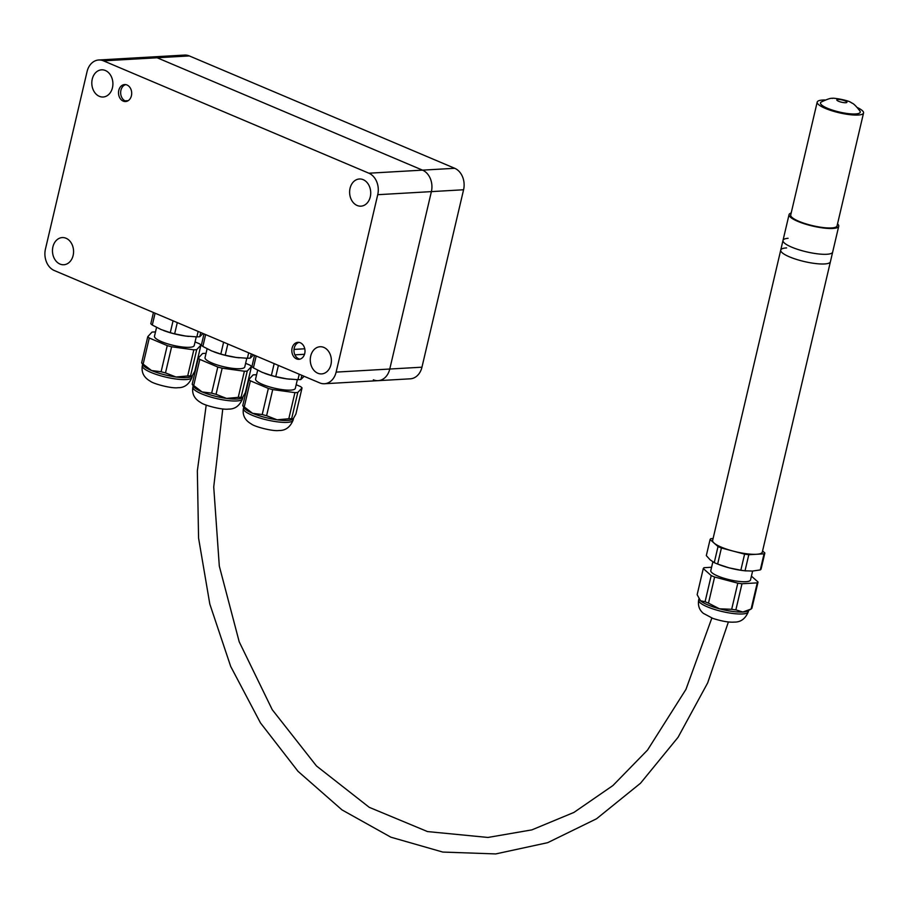 <?xml version="1.0" encoding="UTF-8"?>
<svg xmlns="http://www.w3.org/2000/svg" width="909" height="909" viewBox="0 0 909 909"><rect width="100%" height="100%" fill="white"/><g stroke="black" fill="none" stroke-linecap="round" stroke-linejoin="round"><path stroke-width="1.36" d="M297.357 379.667L295.323 388.348A20.407 4.602 -166.8 0 1 274.404 388.177A20.407 4.602 -166.8 0 1 255.588 379.03L257.656 370.213M292.687 419.299A25.509 5.749 -166.8 0 1 292.573 419.367A25.509 5.749 -166.8 0 1 277.086 419.81A25.509 5.749 -166.8 0 1 252.622 413.322A25.509 5.749 -166.8 0 1 244.26 408.027L242.748 405.619L248.873 379.485L253.1 374.917A28.224 6.363 -166.8 0 1 255.986 374.758L256.577 374.838M304.129 376.292L300.845 379.519L301.822 375.326M300.845 379.519A28.224 6.363 -166.8 0 1 297.959 379.678L286.699 378.848L275.757 376.633A28.224 6.363 -166.8 0 1 271.382 375.474L262.235 372.36L253.406 367.861A28.224 6.363 -166.8 0 1 251.918 366.532L254.543 355.305M253.406 367.861L256.19 355.998M297.959 379.678L299.243 374.224M271.382 375.474L274.166 363.611M275.757 376.633L278.393 365.407M244.248 406.937L250.373 380.814L268.348 388.427L262.212 414.549L252.622 413.322L244.248 406.937A28.224 6.363 -166.8 0 1 242.748 405.619M266.598 415.708L272.723 389.586L294.925 392.631L288.801 418.754L277.086 419.81L266.598 415.708A28.224 6.363 -166.8 0 1 262.212 414.549M289.766 379.212A25.509 5.749 -166.8 0 1 289.71 379.212A25.509 5.749 -166.8 0 1 286.699 378.848A25.509 5.749 -166.8 0 1 264.678 373.338A25.509 5.749 -166.8 0 1 264.633 373.315M250.373 380.814A28.224 6.363 -166.8 0 1 248.873 379.485M272.723 389.586A28.224 6.363 -166.8 0 1 268.348 388.427M297.8 392.461L302.038 387.904L295.902 414.027L293.187 418.89L291.675 418.594L297.8 392.461A28.224 6.363 -166.8 0 1 294.925 392.631M296.175 384.723L300.538 386.575A28.224 6.363 -166.8 0 1 302.038 387.904M291.675 418.594A28.224 6.363 -166.8 0 1 288.801 418.754M293.187 418.89L292.573 419.367M246.805 358.26L244.771 366.952A20.407 4.602 -166.8 0 1 223.853 366.77A20.407 4.602 -166.8 0 1 205.036 357.635L207.104 348.806M242.135 397.892A25.509 5.749 -166.8 0 1 242.021 397.96A25.509 5.749 -166.8 0 1 226.534 398.415A25.509 5.749 -166.8 0 1 202.071 391.927A25.509 5.749 -166.8 0 1 193.708 386.632L192.197 384.212L198.321 358.078L202.548 353.521A28.224 6.363 -166.8 0 1 205.434 353.351L206.025 353.431M253.577 354.896L250.293 358.112L251.27 353.919M250.293 358.112A28.224 6.363 -166.8 0 1 247.407 358.271L236.147 357.442L225.205 355.226A28.224 6.363 -166.8 0 1 220.83 354.067L211.683 350.954L202.855 346.454A28.224 6.363 -166.8 0 1 201.366 345.136L203.991 333.898M202.855 346.454L205.639 334.603M247.407 358.271L248.691 352.828M220.83 354.067L223.614 342.204M225.205 355.226L227.841 344M193.697 385.541L199.821 359.407L217.796 367.02L211.661 393.142L202.071 391.927L193.697 385.541A28.224 6.363 -166.8 0 1 192.197 384.212M216.047 394.313L222.171 368.179L244.373 371.224L238.249 397.358L226.534 398.415L216.047 394.313A28.224 6.363 -166.8 0 1 211.661 393.142M239.215 357.805A25.509 5.749 -166.8 0 1 239.158 357.805A25.509 5.749 -166.8 0 1 236.147 357.442A25.509 5.749 -166.8 0 1 214.126 351.931A25.509 5.749 -166.8 0 1 214.081 351.919M199.821 359.407A28.224 6.363 -166.8 0 1 198.321 358.078M222.171 368.179A28.224 6.363 -166.8 0 1 217.796 367.02M247.248 371.065L251.486 366.497L245.35 392.631L242.635 397.483L241.124 397.188L247.248 371.065A28.224 6.363 -166.8 0 1 244.373 371.224M245.623 363.327L249.986 365.168A28.224 6.363 -166.8 0 1 251.486 366.497M241.124 397.188A28.224 6.363 -166.8 0 1 238.249 397.358M242.635 397.483L242.021 397.96M196.253 336.864L194.219 345.545A20.407 4.602 -166.8 0 1 173.301 345.363A20.407 4.602 -166.8 0 1 154.485 336.228L156.553 327.41M191.583 376.496A25.509 5.749 -166.8 0 1 191.469 376.553A25.509 5.749 -166.8 0 1 175.982 377.008A25.509 5.749 -166.8 0 1 151.519 370.52A25.509 5.749 -166.8 0 1 143.156 365.225L141.645 362.805L147.769 336.682L151.996 332.115A28.224 6.363 -166.8 0 1 154.882 331.955L155.473 332.035M203.025 333.489L199.741 336.705L200.719 332.512M199.741 336.705A28.224 6.363 -166.8 0 1 196.855 336.875L185.595 336.046L174.653 333.83A28.224 6.363 -166.8 0 1 170.278 332.66L161.132 329.547L152.303 325.058A28.224 6.363 -166.8 0 1 150.814 323.729L153.439 312.503M152.303 325.058L155.087 313.196M196.855 336.875L198.139 331.421M170.278 332.66L173.062 320.809M174.653 333.83L177.289 322.593M143.145 364.134L149.269 338L167.245 345.613L161.109 371.747L151.519 370.52L143.145 364.134A28.224 6.363 -166.8 0 1 141.645 362.805M165.495 372.906L171.619 346.772L193.822 349.817L187.697 375.951L175.982 377.008L165.495 372.906A28.224 6.363 -166.8 0 1 161.109 371.747M188.663 336.41A25.509 5.749 -166.8 0 1 188.606 336.398A25.509 5.749 -166.8 0 1 185.595 336.046A25.509 5.749 -166.8 0 1 163.575 330.524A25.509 5.749 -166.8 0 1 163.529 330.512M149.269 338A28.224 6.363 -166.8 0 1 147.769 336.682M171.619 346.772A28.224 6.363 -166.8 0 1 167.245 345.613M196.696 349.658L200.934 345.09L194.799 371.224L192.083 376.087L190.572 375.781L196.696 349.658A28.224 6.363 -166.8 0 1 193.822 349.817M195.071 341.92L199.435 343.772A28.224 6.363 -166.8 0 1 200.934 345.09M190.572 375.781A28.224 6.363 -166.8 0 1 187.697 375.951M192.083 376.087L191.469 376.553M752.618 571.045L750.527 579.942A20.407 4.602 -166.8 0 1 745.834 581.703A20.407 4.602 -166.8 0 1 723.314 578.044A20.407 4.602 -166.8 0 1 710.793 570.625L712.861 561.853M731.677 609.303L719.474 608.803L708.475 603.156L714.61 577.022L737.801 583.169L731.677 609.303A28.224 6.363 -166.8 0 0 735.858 609.882L742.892 612.018L751.118 609.007L757.254 582.874A28.224 6.363 -166.8 0 0 758.049 582.01L751.925 608.144A28.224 6.363 -166.8 0 1 751.118 609.007L747.789 610.962A25.509 5.749 -166.8 0 1 742.892 612.018A25.509 5.749 -166.8 0 1 719.474 608.803A25.509 5.749 -166.8 0 1 700.509 600.781A25.509 5.749 -166.8 0 1 699.464 599.622A25.509 5.749 -166.8 0 1 699.373 599.486M762.571 550.956L764.855 552.979L761.083 569.068A28.224 6.363 -166.8 0 1 760.288 569.92L752.493 571.057L745.028 570.795A28.224 6.363 -166.8 0 1 740.835 570.227L744.607 554.138L721.416 547.991A28.224 6.363 -166.8 0 1 718.019 546.559L710.088 539.526A28.224 6.363 -166.8 0 1 710.883 538.662L713.088 538.537M740.835 570.227L729.075 567.841L717.644 564.069L721.416 547.991M764.855 552.979A28.224 6.363 -166.8 0 1 764.06 553.842L748.8 554.717A28.224 6.363 -166.8 0 1 744.607 554.138M760.288 569.92L764.06 553.842M718.849 564.534L719.894 564.932A25.509 5.749 -166.8 0 0 729.075 567.841A25.509 5.749 -166.8 0 0 744.926 570.795L745.982 570.909L745.028 570.795L748.8 554.717M717.644 564.069A28.224 6.363 -166.8 0 1 714.258 562.637L718.019 546.559M714.258 562.637L710.122 559.819L706.316 555.604L710.088 539.526M711.588 567.261L704.077 567.693A28.224 6.363 -166.8 0 0 703.282 568.557L711.213 575.59L705.089 601.713L700.509 600.781L697.146 594.691L703.282 568.557M714.61 577.022A28.224 6.363 -166.8 0 1 711.213 575.59M735.858 609.882L741.994 583.748A28.224 6.363 -166.8 0 1 737.801 583.169M741.994 583.748L757.254 582.874M758.049 582.01L751.425 576.147M708.475 603.156A28.224 6.363 -166.8 0 1 705.089 601.713M788.08 238.283A25.509 5.749 13.2 0 0 783.001 240.43A25.509 5.749 13.2 0 0 806.522 251.85A25.509 5.749 13.2 0 0 832.667 252.077L838.723 226.273A25.509 5.749 13.2 0 0 837.541 223.875M786.615 247.907A25.509 5.749 13.2 0 0 780.74 250.1A25.509 5.749 13.2 0 0 804.26 261.531A25.509 5.749 13.2 0 0 830.406 261.758L832.667 252.077A25.509 5.749 13.2 0 1 806.522 251.85A25.509 5.749 13.2 0 1 783.001 240.43L789.057 214.626A25.509 5.749 13.2 0 0 812.578 226.046A25.509 5.749 13.2 0 0 838.723 226.273M860.028 111.171A20.407 4.602 -166.8 0 1 839.325 112.023A20.407 4.602 -166.8 0 1 821.157 102.058C827.542 99.047 831.269 97.842 832.314 98.445C831.019 97.411 849.063 100.092 851.574 102.933C853.381 103.342 856.198 106.092 860.028 111.171M825.077 100.001A23.804 5.363 13.2 0 0 817.191 102.103A23.804 5.363 13.2 0 0 831.803 110.75A23.804 5.363 13.2 0 0 858.062 115.034A23.804 5.363 13.2 0 0 863.55 112.977A23.804 5.363 13.2 0 0 857.426 107.592M863.55 112.977L837.064 225.887A23.804 5.363 -166.8 0 1 831.587 227.943A23.804 5.363 -166.8 0 1 805.317 223.659A23.804 5.363 -166.8 0 1 790.716 215.013L817.191 102.103M791.182 213.001A25.509 5.749 13.2 0 0 789.057 214.626M780.74 250.1A25.509 5.749 13.2 0 0 804.26 261.531A25.509 5.749 13.2 0 0 830.406 261.758L762.31 552.081A25.509 5.749 13.2 0 1 736.165 551.854A25.509 5.749 13.2 0 1 712.645 540.423L783.001 240.43M103.49 60.846L157.132 57.767A17.01 13.18 -93.3 0 0 152.371 56.926L184.561 55.074A17.01 13.18 86.7 0 1 189.322 55.926L454.716 168.29A17.01 13.18 86.7 0 1 463.579 189.765L421.958 367.191A17.01 13.18 86.7 0 1 410.3 378.814L378.11 380.666A17.01 13.18 -93.3 0 0 389.768 369.031L336.125 372.111A17.01 13.18 86.7 0 1 324.456 383.746A17.01 13.18 86.7 0 1 319.707 382.894L54.301 270.53A17.01 13.18 86.7 0 1 45.45 249.043L87.059 71.629A17.01 13.18 86.7 0 1 98.729 59.994A17.01 13.18 86.7 0 1 103.49 60.846L368.884 173.21A17.01 13.18 86.7 0 1 377.735 194.696L336.125 372.111M377.735 194.696L431.389 191.617A17.01 13.18 -93.3 0 0 422.526 170.142L157.132 57.767L422.526 170.142L368.884 173.21M373.349 379.814A17.01 13.18 -93.3 0 0 378.11 380.666A17.01 13.18 -93.3 0 0 389.768 369.031L431.389 191.617L389.768 369.031L421.958 367.191M118.784 90.377A8.499 6.59 86.7 0 1 124.624 84.56A8.499 6.59 86.7 0 1 131.68 92.673A8.499 6.59 86.7 0 1 125.59 101.535A8.499 6.59 86.7 0 1 118.784 90.377M126.658 101.365A8.499 6.59 86.7 0 1 120.931 90.252A8.499 6.59 86.7 0 1 125.703 84.617M292.096 348.158A8.499 6.59 86.7 0 1 297.925 342.341A8.499 6.59 86.7 0 1 304.992 350.454A8.499 6.59 86.7 0 1 298.902 359.316A8.499 6.59 86.7 0 1 292.096 348.158M299.97 359.146A8.499 6.59 86.7 0 1 294.243 348.033A8.499 6.59 86.7 0 1 299.004 342.398M112.466 87.696A13.601 10.544 86.7 0 1 103.137 97.002A13.601 10.544 86.7 0 1 91.832 84.026A13.601 10.544 86.7 0 1 101.581 69.834A13.601 10.544 86.7 0 1 112.466 87.696M330.944 364.6A13.601 10.544 86.7 0 1 321.604 373.906A13.601 10.544 86.7 0 1 310.299 360.918A13.601 10.544 86.7 0 1 320.048 346.738A13.601 10.544 86.7 0 1 330.944 364.6M73.129 255.44A13.601 10.544 86.7 0 1 63.789 264.746A13.601 10.544 86.7 0 1 52.495 251.77A13.601 10.544 86.7 0 1 62.232 237.579A13.601 10.544 86.7 0 1 73.129 255.44M370.281 196.855A13.601 10.544 86.7 0 1 360.953 206.161A13.601 10.544 86.7 0 1 349.647 193.185A13.601 10.544 86.7 0 1 359.396 178.993A13.601 10.544 86.7 0 1 370.281 196.855M463.579 189.765L431.389 191.617A17.01 13.18 -93.3 0 0 422.526 170.142L454.716 168.29M189.322 55.926L157.132 57.767A17.01 13.18 -93.3 0 0 152.371 56.926L98.729 59.994M293.096 420.163A25.509 5.749 -166.8 0 1 266.951 419.935A25.509 5.749 -166.8 0 1 243.43 408.516C242.305 415.231 244.987 420.412 251.498 424.071C254.156 426.503 272.586 431.548 279.063 430.502C285.494 430.65 290.176 427.207 293.096 420.163L293.482 418.538M242.544 398.756A25.509 5.749 -166.8 0 1 216.399 398.528A25.509 5.749 -166.8 0 1 192.878 387.109C191.754 393.824 194.435 399.006 200.946 402.664C203.605 405.096 222.035 410.141 228.511 409.095C234.942 409.243 239.624 405.8 242.544 398.756L242.93 397.131M191.992 377.36A25.509 5.749 -166.8 0 1 165.847 377.133A25.509 5.749 -166.8 0 1 142.327 365.702C141.202 372.417 143.883 377.61 150.394 381.257C153.053 383.689 171.483 388.745 177.959 387.7C184.391 387.848 189.072 384.393 191.992 377.36L192.378 375.724M742.437 613.961A25.509 5.749 -166.8 0 1 714.292 609.371A25.509 5.749 -166.8 0 1 698.646 600.11C697.805 605.667 699.373 610.087 703.361 613.359L712.895 618.415C721.882 621.267 729.007 622.495 734.267 622.097C740.699 622.245 745.38 618.79 748.312 611.757A25.509 5.749 -166.8 0 1 742.437 613.961M838.018 99.456A5.193 1.17 -166.8 0 1 846.654 101.751A5.193 1.17 -166.8 0 1 840.973 102.069A5.193 1.17 -166.8 0 1 838.018 99.456M304.765 348.783L294.016 349.408M243.737 407.232L243.43 408.516M193.185 385.836L192.878 387.109M142.633 364.429L142.327 365.702M698.953 598.815L698.646 600.11M748.607 610.473L748.312 611.757M222.773 408.936L213.729 486.951L219.308 566.08L239.203 641.788L272.245 709.702L316.457 765.946L369.247 807.328L427.503 831.576L487.963 837.45L531.89 829.872L573.965 812.407L612.916 785.546L647.538 750.061L685.954 689.386L711.849 618.029M206.207 405.073L197.344 470.93L198.571 538.094L209.82 604.076L230.704 666.456L260.463 722.894L298.016 771.321L342.011 809.908L390.87 837.189L442.774 852.063L495.723 853.926L547.661 842.677L596.554 818.77L640.55 783.194L678.046 737.324L707.679 682.886L728.404 621.926M304.526 354.283L294.891 354.828M128.192 100.672L125.056 100.854M324.456 383.746L378.11 380.666"/></g></svg>
